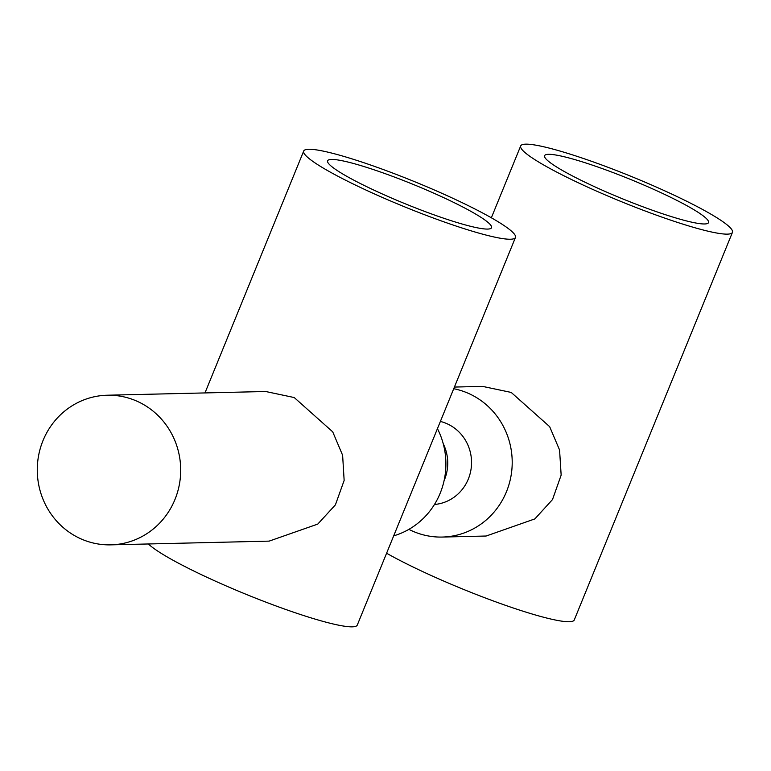 <?xml version="1.0" encoding="UTF-8"?>
<svg xmlns="http://www.w3.org/2000/svg" width="771" height="771" viewBox="0 0 771 771"><rect width="100%" height="100%" fill="white"/><g stroke="black" fill="none" stroke-linecap="round" stroke-linejoin="round"><path stroke-width="1.16" d="M386.599 553.221A114.359 13.541 22.2 0 0 435.682 577.518A114.359 13.541 22.2 0 0 574.27 619.961L732.45 232.35A114.359 13.541 -157.8 0 1 593.863 189.917A114.359 13.541 -157.8 0 1 520.685 145.931A114.359 13.541 -157.8 0 1 659.263 188.375A114.359 13.541 -157.8 0 1 732.45 232.35M454.408 387.061L482.607 386.396L511.221 392.439L549.656 426.662L559.573 450.013L561.153 475.119L552.518 499.541L534.872 518.902L486.125 536.028L442.255 537.059A74.835 71.713 88.7 0 1 412.418 531.046A74.835 71.713 88.7 0 1 408.909 529.359M453.733 388.719A74.835 71.713 88.7 0 1 468.575 393.441A74.835 71.713 88.7 0 1 510.932 476.439A74.835 71.713 88.7 0 1 442.255 537.059M440.386 421.438A42.164 40.4 88.7 0 1 446.968 423.703A42.164 40.4 88.7 0 1 471.033 469.269A42.164 40.4 88.7 0 1 434.459 504.485M651.88 188.548A88.54 10.486 -157.8 0 1 707.479 223.513A88.54 10.486 -157.8 0 1 601.255 189.743A88.54 10.486 -157.8 0 1 544.702 157.082A88.54 10.486 -157.8 0 1 651.88 188.548M148.398 543.969A114.359 13.541 22.2 0 0 218.694 582.625A114.359 13.541 22.2 0 0 357.281 625.069L515.462 237.458A114.359 13.541 -157.8 0 1 376.874 195.015A114.359 13.541 -157.8 0 1 303.697 151.039A114.359 13.541 -157.8 0 1 442.275 193.482A114.359 13.541 -157.8 0 1 515.462 237.458M265.619 391.495L294.233 397.547L332.725 431.856L342.623 455.266L344.145 480.429L335.404 504.86L317.777 524.087L269.137 541.126L110.745 544.856A74.835 71.713 88.7 0 1 80.907 538.842A74.835 71.713 88.7 0 1 38.55 455.844A74.835 71.713 88.7 0 1 107.227 395.224A74.835 71.713 88.7 0 1 137.065 401.238A74.835 71.713 88.7 0 1 179.421 484.236A74.835 71.713 88.7 0 1 110.745 544.856M434.892 193.656A88.54 10.486 -157.8 0 1 490.491 228.621A88.54 10.486 -157.8 0 1 384.266 194.841A88.54 10.486 -157.8 0 1 327.714 162.189A88.54 10.486 -157.8 0 1 434.892 193.656M444.115 480.564A42.164 40.4 -91.3 0 0 444.52 479.61A42.164 40.4 -91.3 0 0 443.248 443.768A42.164 40.4 88.7 0 1 444.52 479.61A42.164 40.4 88.7 0 1 444.115 480.564M393.682 535.855A74.835 71.713 -91.3 0 0 437.436 428.657M491.358 217.779L520.685 145.931M204.98 392.931L303.697 151.039M107.227 395.224L265.619 391.504"/></g></svg>
